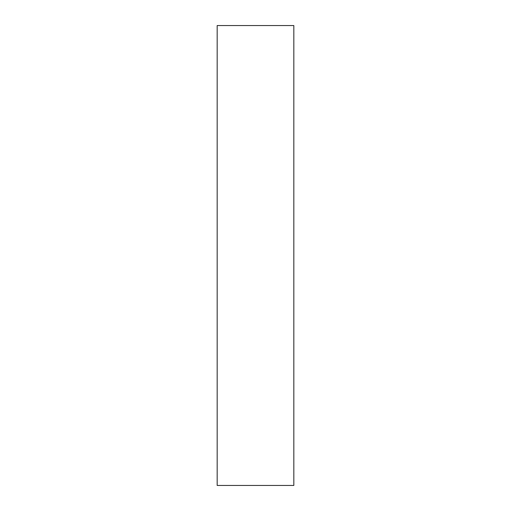 <?xml version="1.0" encoding="UTF-8"?>
<svg xmlns="http://www.w3.org/2000/svg" width="511" height="511" viewBox="0 0 511 511"><rect width="100%" height="100%" fill="white"/><g stroke="black" fill="none" stroke-linecap="round" stroke-linejoin="round"><path stroke-width="0.77" d="M293.825 485.45L293.825 25.55L217.175 25.55L217.175 485.45L293.825 485.45"/></g></svg>
